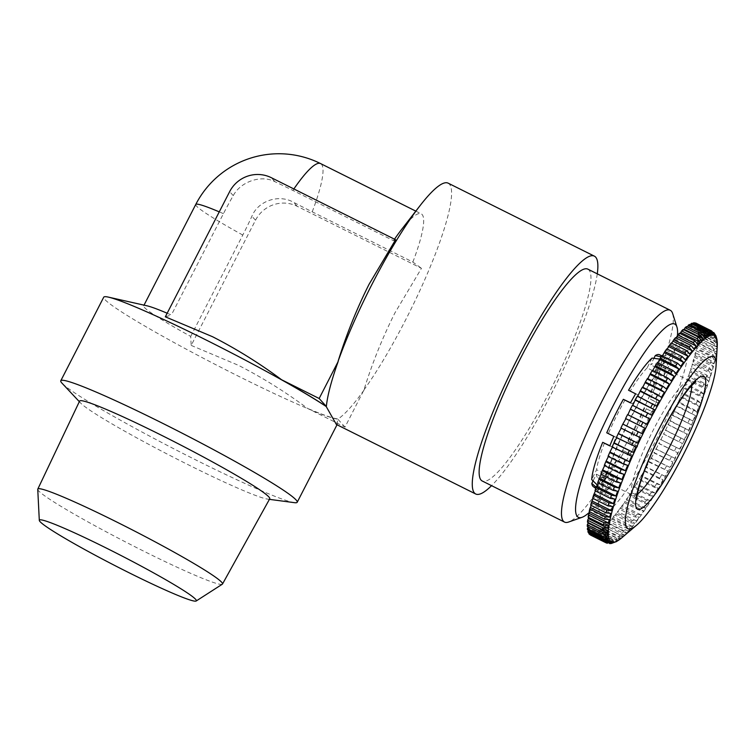 <?xml version="1.0" encoding="UTF-8"?>
<svg xmlns="http://www.w3.org/2000/svg" width="755" height="755" viewBox="0 0 755 755"><rect width="100%" height="100%" fill="white"/><g stroke="black" fill="none" stroke-linecap="round" stroke-linejoin="round"><path stroke-width="0.57" stroke-dasharray="3.77 2.83" d="M646.337 408.71A73.801 12.788 116.5 0 1 638.409 425.603A73.801 12.788 116.5 0 1 629.717 442.185L628.056 441.505A63.854 11.07 116.5 0 0 636.814 424.952A63.854 11.07 116.5 0 0 644.666 408.03L654.33 412.655L644.666 408.03M659.323 354.642A73.801 12.788 116.5 0 1 661.286 358.03L670.072 359.305A76.5 13.26 -63.5 0 1 670.223 363.051L661.371 361.909A73.801 12.788 116.5 0 1 650.376 399.168L656.161 402.217A63.854 11.07 -63.5 0 1 652.216 411.796M648.611 398.451A63.854 11.07 116.5 0 0 656.491 371.743L661.371 361.909M661.286 358.03L656.69 367.289L664.24 371.054A63.854 11.07 -63.5 0 1 664.041 375.509L656.491 371.743M656.69 367.289A63.854 11.07 116.5 0 0 655.057 363.617A63.854 11.07 116.5 0 0 650.678 364.835L653.745 358.653M652.018 358.087L647.139 367.921L654.679 371.686A63.854 11.07 -63.5 0 1 658.218 368.6L650.678 364.835M647.139 367.921A63.854 11.07 116.5 0 0 630.312 390.977L628.547 390.25M630.538 402.745L632.567 403.765A63.854 11.07 -63.5 0 1 637.862 394.742L630.312 390.977M625.027 399.999A63.854 11.07 116.5 0 0 616.259 416.552A63.854 11.07 116.5 0 0 608.407 433.474L606.746 432.794M659.955 359.295L660.87 359.229A76.5 13.26 -63.5 0 1 664.06 356.841L661.172 356.87M650.376 399.168L658.398 403.132A76.5 13.26 -63.5 0 1 654.33 412.655M607.199 543.232L590.976 535.229A118.365 20.517 -63.5 0 1 590.467 535.04M611.333 543.468L608.36 543.005L592.977 535.323A118.365 20.517 -63.5 0 1 592.099 535.389L609.681 543.591M609.729 542.656L614.211 542.647L595.195 533.153L594.345 534.974L609.729 542.656A118.365 20.517 -63.5 0 0 610.776 542.241L595.384 534.559A118.365 20.517 -63.5 0 1 594.345 534.974M715.985 335.899L713.617 333.361L698.233 325.688A118.365 20.517 -63.5 0 1 698.573 326.67L697.62 328.425L697.979 330.058L716.995 339.552L714.324 335.994L698.932 328.312A118.365 20.517 -63.5 0 1 699.102 329.642L714.485 337.315L717.156 340.826L717.25 342.94L714.579 339.429L699.196 331.756A118.365 20.517 -63.5 0 1 699.168 333.408L714.551 341.09L717.231 344.525L717.061 347.092L714.39 343.657L699.007 335.975A118.365 20.517 -63.5 0 1 698.79 337.947L714.173 345.62L716.854 348.98L716.429 351.981L713.749 348.631L698.366 340.949A118.365 20.517 -63.5 0 1 697.969 343.214L713.352 350.896L716.051 354.152L715.362 357.568L712.663 354.312L697.28 346.63A118.365 20.517 -63.5 0 1 696.705 349.178L712.088 356.86L714.806 360.012L713.862 363.816L711.144 360.654L695.761 352.981A118.365 20.517 -63.5 0 1 695.006 355.784L710.389 363.466L713.145 366.505L711.956 370.658L709.2 367.619L693.817 359.937A118.365 20.517 -63.5 0 1 692.892 362.976L708.275 370.658L711.068 373.574L709.643 378.047L706.85 375.131L691.467 367.449A118.365 20.517 -63.5 0 1 690.381 370.705L705.765 378.387L708.605 381.162L706.954 385.918L704.113 383.144L688.73 375.461A118.365 20.517 -63.5 0 1 687.494 378.906L702.877 386.588L705.765 389.221L703.896 394.223L701.008 391.59L685.625 383.908A118.365 20.517 -63.5 0 1 684.238 387.513L699.621 395.186L702.565 397.668L700.508 402.877L697.563 400.395L682.18 392.713A118.365 20.517 -63.5 0 1 680.661 396.45L696.044 404.123L699.054 406.454L696.808 411.824L693.807 409.493L678.424 401.811A118.365 20.517 -63.5 0 1 676.782 405.643L695.242 415.495L692.835 420.979L674.375 411.135A118.365 20.517 -63.5 0 1 672.63 415.033L691.165 424.725L688.617 430.284L670.081 420.601A118.365 20.517 -63.5 0 1 668.241 424.536L686.852 434.059L684.181 439.655L665.58 430.133A118.365 20.517 -63.5 0 1 663.654 434.078L682.341 443.43L680.991 446.243L679.576 449.017L660.889 439.655A118.365 20.517 -63.5 0 1 658.907 443.572L677.679 452.773L674.828 458.294L656.057 449.093A118.365 20.517 -63.5 0 1 654.028 452.953L672.884 461.994L669.978 467.411L651.121 458.37A118.365 20.517 -63.5 0 1 649.055 462.145L667.996 471.026L665.061 476.292L646.12 467.411A118.365 20.517 -63.5 0 1 644.043 471.063L659.426 478.745L663.069 479.793L660.125 484.87L656.482 483.832L641.099 476.15A118.365 20.517 -63.5 0 1 639.023 479.651L654.415 487.334L658.143 488.23L655.208 493.081L651.48 492.184L636.097 484.502A118.365 20.517 -63.5 0 1 634.04 487.834L649.423 495.506L653.245 496.271L650.348 500.858L646.535 500.093L631.152 492.411A118.365 20.517 -63.5 0 1 629.132 495.535L644.515 503.217L648.413 503.849L645.582 508.124L641.684 507.492L626.301 499.81A118.365 20.517 -63.5 0 1 624.328 502.707L639.721 510.389L643.694 510.899L640.948 514.834L636.975 514.315L621.591 506.643A118.365 20.517 -63.5 0 1 619.685 509.285L635.068 516.967L639.126 517.364L636.493 520.922L632.435 520.525L617.052 512.843A118.365 20.517 -63.5 0 1 615.231 515.212L630.614 522.894L634.747 523.196L632.237 526.358L628.103 526.056L612.72 518.374A118.365 20.517 -63.5 0 1 611.003 520.45L626.386 528.132L630.595 528.349L628.226 531.086L624.026 530.869L608.634 523.187A118.365 20.517 -63.5 0 1 607.029 524.952L622.413 532.634L626.688 532.775L624.489 535.059L620.223 534.917L604.831 527.235A118.365 20.517 -63.5 0 1 603.349 528.689L618.732 536.361L623.073 536.446L621.063 538.268L616.722 538.183L601.339 530.501A118.365 20.517 -63.5 0 1 599.989 531.614L615.372 539.297L619.77 539.334L617.958 540.665L613.57 540.627L598.187 532.945A118.365 20.517 -63.5 0 1 596.978 533.719L612.362 541.401L616.807 541.401L615.212 542.241L610.776 542.241M37.75 489.363A103.831 6.908 -152.8 0 0 143.082 550.848A103.831 6.908 -152.8 0 0 222.31 584.21M79.605 401.075A106.88 7.116 -152.8 0 0 80.634 403.047A106.88 7.116 -152.8 0 0 187.986 464.627A106.88 7.116 -152.8 0 0 267.534 499.102A106.88 7.116 -152.8 0 0 269.733 498.781M294.459 502.67A132.908 8.843 27.2 0 1 195.554 459.804A132.908 8.843 27.2 0 1 62.052 383.229M677.377 336.249A107.984 18.715 -63.5 0 1 639.985 435.616A107.984 18.715 -63.5 0 1 589.74 512.003M672.658 313.542A118.365 20.517 -63.5 0 1 632.133 432.483A118.365 20.517 -63.5 0 1 568.581 522.045M587.909 269.167A118.365 20.517 -63.5 0 1 549.791 391.373A118.365 20.517 -63.5 0 1 482.181 480.982M167.166 313.221A93.45 6.219 27.2 0 1 171.347 315.024L165.326 316.807M191.185 345.403L238.429 365.316C262.598 377.698 285.607 392.043 307.455 408.342L345.016 427.094L363.919 390.005C372.149 363.419 382.474 337.74 394.884 312.957L421.46 268.327L297.168 206.285A31.153 30.606 -42.1 0 0 255.52 220.224L191.185 345.403L190.704 336.419A93.45 6.219 27.2 0 1 143.658 305.841A93.45 6.219 27.2 0 1 146.98 305.803M337.023 424.772L337.598 419.129A132.908 23.037 116.5 0 0 337.693 419.072L337.598 419.129A132.908 8.843 27.2 0 1 238.505 376.235A132.908 8.843 27.2 0 1 103.737 297.187M190.704 336.419L242.789 235.06A77.699 13.467 116.5 0 0 251.906 216.241C258.172 200.802 278.822 193.856 293.563 202.302A77.699 5.172 -152.8 0 0 312.221 211.825L412.862 262.06L421.46 268.327M363.919 390.005A132.908 23.037 116.5 0 0 405.378 320.384A132.908 23.037 116.5 0 0 448.177 183.172M412.862 262.06A93.45 16.195 116.5 0 0 421.243 213.825A93.45 16.195 116.5 0 0 401.452 229.643M394.506 239.193A93.45 16.195 116.5 0 0 393.506 240.666L292.864 190.42A77.699 5.172 -152.8 0 0 274.914 181.681C261.428 174.575 240.76 181.464 233.257 195.62A77.699 13.467 116.5 0 0 223.433 213.665L171.347 315.024M395.592 239.731L393.506 240.666M597.28 273.848A132.908 23.037 -63.5 0 1 551.594 393.374A132.908 23.037 -63.5 0 1 491.552 485.663M337.372 424.102L336.343 424.433M604.462 443.053A63.854 11.07 116.5 0 0 596.582 469.761L591.703 479.595M593.194 480.633L596.384 474.206A63.854 11.07 116.5 0 0 598.017 477.887A63.854 11.07 116.5 0 0 602.396 476.669L597.809 485.927A73.801 12.788 116.5 0 1 593.402 486.682M605.944 473.583A63.854 11.07 116.5 0 0 622.762 450.527L624.527 451.254A73.801 12.788 116.5 0 1 601.055 483.417L605.944 473.583L613.485 477.349A63.854 11.07 -63.5 0 1 609.946 480.435L602.396 476.669M364.052 390.071A132.908 23.037 -63.5 0 1 337.825 419.138L337.693 419.072M337.447 418.855A132.493 8.815 27.2 0 1 307.455 408.342M345.016 427.094L337.825 419.138M696.101 323.178A118.365 20.517 -63.5 0 1 696.204 323.234L711.587 330.907M713.777 332.521L697.082 323.886A118.365 20.517 -63.5 0 1 697.611 324.527L712.994 332.209L714.872 333.842M698.573 326.67L713.956 334.352L716.637 337.91L697.62 328.425M637.739 396.186L637.484 396.639L637.409 396.026M642.76 387.268L642.411 387.862L642.42 387.098M647.79 378.689L647.346 379.425L647.441 378.519M652.792 370.516L652.245 371.384L652.424 370.337M657.728 362.825L657.067 363.816L657.341 362.636M662.55 355.671L661.786 356.766L662.21 355.501M667.231 349.112L666.354 350.292L666.778 348.885M671.733 343.204L670.733 344.459L671.233 342.959M676.027 337.995L674.894 339.316L675.47 337.711M680.085 333.54L678.792 334.88L679.434 333.21M683.898 329.869L682.416 331.209L683.115 329.482M687.456 327.047L685.719 328.331L686.474 326.556M690.485 324.952L688.673 326.254L689.485 324.452M693.099 323.678L692.637 324.669L691.269 325.018L692.127 323.187M695.336 323.263L694.609 324.773L693.477 324.612L694.364 322.781M697.082 323.886L696.157 325.707L695.279 325.046L696.204 323.234M698.233 325.688L697.29 327.472L696.667 326.32L697.611 324.527M698.932 328.312L697.979 330.058M699.196 331.756L698.233 333.446L698.139 331.332L699.102 329.642M699.007 335.975L698.045 337.598L698.215 335.031L699.168 333.408M698.366 340.949L697.412 342.487L697.837 339.486L698.79 337.947M697.28 346.63L696.346 348.083L697.969 343.214M695.761 352.981L694.845 354.322L696.705 349.178M693.817 359.937L692.939 361.164L695.006 355.784M691.467 367.449L692.892 362.976M688.73 375.461L690.381 370.705M685.625 383.908L687.494 378.906M682.18 392.713L684.238 387.513M678.424 401.811L680.661 396.45M674.375 411.135L676.782 405.643M670.081 420.601L672.63 415.033M665.58 430.133L668.241 424.536M660.889 439.655L663.654 434.078M656.057 449.093L658.907 443.572M651.121 458.37L654.028 452.953M646.12 467.411L649.055 462.145M641.099 476.15L644.043 471.063M636.097 484.502L639.023 479.651M631.152 492.411L634.04 487.834M626.301 499.81L629.132 495.535M621.591 506.643L624.328 502.707M617.052 512.843L620.11 507.87L619.685 509.285M612.72 518.374L613.22 516.864L615.731 513.702L615.231 515.212M608.634 523.187L611.578 518.855L611.003 520.45M604.831 527.235L607.671 523.29L607.029 524.952M601.339 530.501L602.046 528.774L604.057 526.962L603.349 528.689M598.187 532.945L598.942 531.171L600.753 529.84L599.989 531.614M595.384 534.559L596.195 532.756L597.79 531.907L596.978 533.719M595.195 533.153L593.826 533.492L592.977 535.323M590.976 535.229L591.863 533.398L592.986 533.558L592.099 535.389M589.391 534.276L590.306 532.464L591.184 533.124L590.353 534.757M588.239 532.483L589.183 530.699L589.797 531.85L589.211 532.973M587.532 529.859L588.485 528.104L588.523 530.35M587.277 526.414L588.23 524.725L588.287 526.924M588.296 522.611L588.428 520.572L587.466 522.196M588.787 517.562L589.06 515.674L588.107 517.222M589.768 511.833L590.127 510.087L589.193 511.541M591.222 505.454L591.618 503.849L590.712 505.189M593.109 498.46L593.534 497.007L592.647 498.234M595.421 490.929L595.846 489.617L594.997 490.722M598.13 482.898L598.536 481.747L597.734 482.709M601.216 474.451L601.584 473.442L600.838 474.263M604.642 465.627L604.972 464.787L604.283 465.457M608.388 456.52L608.672 455.841L608.049 456.35M612.418 447.196L612.645 446.677L612.088 447.036M629.717 442.185L637.711 446.139A76.5 13.26 -63.5 0 1 632.548 455.208L624.527 451.254M601.055 483.417L607.303 489.806A76.5 13.26 -63.5 0 1 604.113 492.194L597.809 485.927M596.252 487.258L598.102 489.731A76.5 13.26 -63.5 0 1 597.951 485.984L597.375 485.087M609.842 445.733L612.012 446.818A63.854 11.07 -63.5 0 1 615.948 437.239L608.407 433.474M596.384 474.206L603.934 477.981A63.854 11.07 -63.5 0 1 604.132 473.527L596.582 469.761M628.056 441.505L635.597 445.271A63.854 11.07 -63.5 0 1 630.302 454.293L622.762 450.527M615.948 437.239L613.843 436.381M612.012 446.818L609.776 445.903M632.548 455.208L630.302 454.293M637.711 446.139L635.597 445.271M658.398 403.132L656.161 402.217M632.567 403.765L630.453 402.896M637.862 394.742L635.625 393.827M604.113 492.194L609.946 480.435M607.303 489.806L613.485 477.349M597.951 485.984L604.132 473.527M598.102 489.731L603.934 477.981M664.041 375.509L670.223 363.051M664.24 371.054L670.072 359.305M658.218 368.6L664.06 356.841M654.679 371.686L660.87 359.229M644.921 428.142L625.904 418.648M640.316 437.504L621.299 428.009M635.88 446.866L616.863 437.381M631.661 456.171L612.645 446.677M627.688 465.335L608.672 455.841M623.989 474.282L604.972 464.787M620.601 482.936L601.584 473.442M617.552 491.231L598.536 481.747M614.863 499.112L595.846 489.617M612.55 506.501L593.534 497.007M610.635 513.343L591.618 503.849M609.143 519.582L590.127 510.087M608.077 525.169L589.06 515.674M607.445 530.067L588.428 520.572M607.247 534.219L588.23 524.725M588.334 526.839L603.594 534.455M607.501 537.598L588.485 528.104M588.843 529.746L605.529 538.079M608.2 540.184L589.183 530.699M589.797 531.85L607.209 540.542M609.323 541.958L590.306 532.464M591.184 533.124L609.096 542.062M610.88 542.892L591.863 533.398M592.986 533.558L612.003 543.053M612.843 542.987L593.826 533.492M615.212 542.241L596.195 532.756M597.79 531.907L616.807 541.401M617.958 540.665L598.942 531.171M600.753 529.84L619.77 539.334M621.063 538.268L602.046 528.774M604.057 526.962L623.073 536.446M624.489 535.059L605.472 525.574M607.671 523.29L626.688 532.775M628.226 531.086L609.209 521.592M611.578 518.855L630.595 528.349M632.237 526.358L613.22 516.864M615.731 513.702L634.747 523.196M636.493 520.922L617.477 511.437M620.11 507.87L639.126 517.364M640.948 514.834L621.931 505.34M624.678 501.405L643.694 510.899M645.582 508.124L626.565 498.63M629.396 494.355L648.413 503.849M650.348 500.858L631.331 491.363M634.228 486.777L653.245 496.271M655.208 493.081L636.191 483.587M639.126 478.745L658.143 488.23M660.125 484.87L641.108 475.386M644.053 470.299L663.069 479.793M665.061 476.292L646.044 466.798M648.979 461.531L667.996 471.026M669.978 467.411L650.961 457.917M653.868 452.5L672.884 461.994M674.828 458.294L655.812 448.8M658.662 443.279L677.679 452.773M679.576 449.017L660.559 439.523M663.324 433.946L682.341 443.43M684.181 439.655L665.164 430.161M667.835 424.565L686.852 434.059M688.617 430.284L669.6 420.79M672.148 415.231L691.165 424.725M692.835 420.979L673.819 411.494M676.225 406.001L695.242 415.495M696.808 411.824L677.792 402.33M680.038 396.96L699.054 406.454M700.508 402.877L681.491 393.383M683.549 388.183L702.565 397.668M703.896 394.223L684.879 384.729M686.748 379.727L705.765 389.221M706.954 385.918L687.937 376.424M689.589 371.668L708.605 381.162M709.643 378.047L690.627 368.553M692.052 364.08L711.068 373.574M711.956 370.658L692.939 361.164M694.128 357.011L713.145 366.505M713.862 363.816L694.845 354.322M695.789 350.518L714.806 360.012M715.362 357.568L696.346 348.083M697.035 344.667L716.051 354.152M716.429 351.981L697.412 342.487M697.837 339.486L716.854 348.98M717.061 347.092L698.045 337.598M698.215 335.031L717.231 344.525M717.25 342.94L698.233 333.446M698.139 331.332L717.156 340.826M716.306 336.966L697.29 327.472M696.667 326.32L715.683 335.815M715.174 335.201L696.157 325.707M695.279 325.046L714.296 334.541M712.39 333.644L694.609 324.773M693.477 324.612L712.494 334.106M709.87 333.276L692.637 324.669M691.269 325.018L710.285 334.512M706.661 333.597L690.268 325.414M688.673 326.254L707.69 335.748M685.719 328.331L704.736 337.825M682.416 331.209L701.433 340.703M678.792 334.88L697.809 344.374M674.894 339.316L693.911 348.801M670.733 344.459L689.749 353.953M666.354 350.292L685.37 359.786M661.786 356.766L680.802 366.26M657.067 363.816L676.084 373.31M652.245 371.384L671.261 380.879M647.346 379.425L666.363 388.919M642.411 387.862L661.427 397.356M637.484 396.639L656.501 406.133M632.605 405.671L651.622 415.165M627.811 414.891L646.827 424.385M691.712 385.305A63.854 11.07 116.5 0 0 690.051 381.086A63.854 11.07 116.5 0 0 651.263 434.021A63.854 11.07 116.5 0 0 633.011 495.356A63.854 11.07 116.5 0 0 637.38 494.148M628.028 422.875A94.488 16.374 -63.5 0 1 685.238 344.459A94.488 16.374 -63.5 0 1 658.435 435.295A94.488 16.374 -63.5 0 1 601.225 513.711A94.488 16.374 -63.5 0 1 628.028 422.875M717.231 346.611A115.373 19.998 -63.5 0 1 681.331 446.422A115.373 19.998 -63.5 0 1 621.799 537.796M606.359 542.911A118.365 20.517 -63.5 0 1 605.755 542.675M608.36 543.005A118.365 20.517 -63.5 0 1 607.482 543.062M613.57 540.627A118.365 20.517 -63.5 0 1 612.362 541.401M616.722 538.183A118.365 20.517 -63.5 0 1 615.372 539.297M620.223 534.917A118.365 20.517 -63.5 0 1 618.732 536.361M624.026 530.869A118.365 20.517 -63.5 0 1 622.413 532.634M628.103 526.056A118.365 20.517 -63.5 0 1 626.386 528.132M632.435 520.525A118.365 20.517 -63.5 0 1 630.614 522.894M636.975 514.315A118.365 20.517 -63.5 0 1 635.068 516.967M641.684 507.492A118.365 20.517 -63.5 0 1 639.721 510.389M646.535 500.093A118.365 20.517 -63.5 0 1 644.515 503.217M651.48 492.184A118.365 20.517 -63.5 0 1 649.423 495.506M656.482 483.832A118.365 20.517 -63.5 0 1 654.415 487.334M661.503 475.093A118.365 20.517 -63.5 0 1 659.426 478.745M666.505 466.052A118.365 20.517 -63.5 0 1 664.447 469.827M671.44 456.775A118.365 20.517 -63.5 0 1 669.411 460.635M676.272 447.337A118.365 20.517 -63.5 0 1 674.29 451.254M195.743 204.482A93.45 6.219 -152.8 0 0 196.517 206.087A93.45 6.219 -152.8 0 0 242.789 235.06M312.221 211.825A93.45 16.195 116.5 0 0 321.479 164.269A93.45 16.195 116.5 0 0 320.601 163.59M293.865 188.958A93.45 16.195 116.5 0 0 292.864 190.42M223.433 213.665A93.45 6.219 -152.8 0 0 219.252 211.862M255.52 220.224L251.906 216.241M297.168 206.285L293.563 202.302M233.257 195.62L229.652 191.638M274.914 181.681L271.309 177.689M712.465 331.568A118.365 20.517 -63.5 0 1 712.994 332.209M713.617 333.361A118.365 20.517 -63.5 0 1 713.956 334.352M714.324 335.994A118.365 20.517 -63.5 0 1 714.485 337.315M714.579 339.429A118.365 20.517 -63.5 0 1 714.551 341.09M714.39 343.657A118.365 20.517 -63.5 0 1 714.173 345.62M713.749 348.631A118.365 20.517 -63.5 0 1 713.352 350.896M712.663 354.312A118.365 20.517 -63.5 0 1 712.088 356.86M711.144 360.654A118.365 20.517 -63.5 0 1 710.389 363.466M709.2 367.619A118.365 20.517 -63.5 0 1 708.275 370.658M706.85 375.131A118.365 20.517 -63.5 0 1 705.765 378.387M704.113 383.144A118.365 20.517 -63.5 0 1 702.877 386.588M701.008 391.59A118.365 20.517 -63.5 0 1 699.621 395.186M697.563 400.395A118.365 20.517 -63.5 0 1 696.044 404.123M693.807 409.493A118.365 20.517 -63.5 0 1 692.165 413.325M689.759 418.817A118.365 20.517 -63.5 0 1 688.013 422.715M685.474 428.274A118.365 20.517 -63.5 0 1 683.634 432.219M680.963 437.815A118.365 20.517 -63.5 0 1 679.038 441.76M598.017 477.887L633.011 495.356C635.804 497.498 637.088 498.98 636.852 499.791M695.902 381.483C695.308 382.162 693.364 382.03 690.051 381.086L655.057 363.617M662.616 355.577L667.75 355.737L672.592 354.199L664.183 363.297C653.141 377.519 641.193 397.404 628.33 422.97C616.155 447.809 607.794 468.61 603.254 485.371L601.027 497.564L599.347 492.76L595.761 488.419M267.534 499.102L269.412 499.348M415.816 211.117L421.243 213.825M143.658 305.841L144.016 305.143M80.634 403.047L79.332 401.66"/><path stroke-width="1.13" d="M660.87 359.229L652.018 358.087A73.801 12.788 116.5 0 0 628.547 390.25L635.625 393.827A76.5 13.26 -63.5 0 0 630.453 402.896L623.356 399.32L630.538 402.745M661.172 356.87L655.274 355.577A73.801 12.788 116.5 0 1 659.323 354.642L677.518 363.146L680.802 366.26L683.549 362.325L680.264 359.21L664.881 351.528A118.365 20.517 -63.5 0 1 666.778 348.885L682.161 356.568L685.37 359.786L688.003 356.228L684.804 353.01L669.421 345.328A118.365 20.517 -63.5 0 1 671.233 342.959L686.625 350.631L689.749 353.953L692.26 350.801L689.136 347.479L673.743 339.797A118.365 20.517 -63.5 0 1 675.47 337.711L690.853 345.394L693.911 348.801L696.27 346.073L693.213 342.666L677.83 334.984A118.365 20.517 -63.5 0 1 679.434 333.21L694.827 340.892L697.809 344.374L700.008 342.091L697.016 338.608L681.633 330.926A118.365 20.517 -63.5 0 1 683.115 329.482L698.507 337.164L701.433 340.703L703.443 338.891L700.517 335.343L685.125 327.67A118.365 20.517 -63.5 0 1 686.474 326.556L701.857 334.238L704.736 337.825L706.538 336.485L703.669 332.898L688.286 325.216A118.365 20.517 -63.5 0 1 689.485 324.452L704.868 332.134L707.69 335.748L709.285 334.909L706.463 331.285L691.08 323.612A118.365 20.517 -63.5 0 1 692.127 323.187L707.51 330.869L710.285 334.512L711.654 334.163L708.87 330.53L693.486 322.847A118.365 20.517 -63.5 0 1 694.364 322.781L709.757 330.464L712.494 334.106L713.617 334.257L710.88 330.624L695.497 322.942A118.365 20.517 -63.5 0 1 696.101 323.178L711.484 330.86A118.365 20.517 -63.5 0 1 711.587 330.907L711.484 330.86A118.365 20.517 -63.5 0 0 710.88 330.624M623.356 399.32A73.801 12.788 116.5 0 0 614.664 415.901A73.801 12.788 116.5 0 0 606.746 432.794L613.843 436.381A76.5 13.26 -63.5 0 0 609.776 445.903L602.698 442.326A73.801 12.788 116.5 0 0 591.703 479.595L597.375 485.087M640.967 426.197A118.365 20.517 -63.5 0 1 642.949 422.272L627.565 414.599A118.365 20.517 -63.5 0 0 625.584 418.515L644.921 428.142L643.571 430.945L642.156 433.719L622.809 424.093A118.365 20.517 -63.5 0 0 620.893 428.038L636.276 435.72A118.365 20.517 -63.5 0 1 638.192 431.775M590.467 535.04A118.365 20.517 -63.5 0 1 590.363 534.993A118.365 20.517 -63.5 0 1 590.268 534.936L605.652 542.619L610.2 542.619L609.323 541.958L604.774 541.958L589.391 534.276A118.365 20.517 -63.5 0 1 588.862 533.634L604.245 541.316L608.813 541.344L608.2 540.184L603.623 540.165L588.239 532.483A118.365 20.517 -63.5 0 1 587.89 531.501L603.273 539.174L607.86 539.24L607.501 537.598L602.915 537.532L587.532 529.859A118.365 20.517 -63.5 0 1 587.371 528.528L602.754 536.21L607.35 536.333L607.247 534.219L602.66 534.096L587.277 526.414A118.365 20.517 -63.5 0 1 587.296 524.763L602.679 532.445L607.275 532.634L607.445 530.067L602.849 529.868L587.466 522.196A118.365 20.517 -63.5 0 1 587.673 520.223L603.056 527.905L607.643 528.179L608.077 525.169L603.49 524.904L588.107 517.222A118.365 20.517 -63.5 0 1 588.494 514.957L603.887 522.63L608.455 522.998L609.143 519.582L604.576 519.213L589.193 511.541A118.365 20.517 -63.5 0 1 589.768 508.993L605.151 516.675L609.691 517.147L610.635 513.343L606.095 512.872L590.712 505.189A118.365 20.517 -63.5 0 1 591.458 502.386L606.841 510.069L611.361 510.654L612.55 506.501L608.03 505.916L592.647 498.234A118.365 20.517 -63.5 0 1 593.572 495.186L608.955 502.868L613.428 503.585L614.863 499.112L610.38 498.394L594.997 490.722A118.365 20.517 -63.5 0 1 596.082 487.456L611.474 495.138L615.901 495.988L617.552 491.231L613.126 490.382L597.734 482.709A118.365 20.517 -63.5 0 1 598.979 479.265L614.362 486.937L618.741 487.938L620.601 482.936L616.222 481.945L600.838 474.263A118.365 20.517 -63.5 0 1 602.226 470.658L617.609 478.34L621.931 479.482L623.989 474.282L619.676 473.13L604.283 465.457A118.365 20.517 -63.5 0 1 605.803 461.72L621.186 469.402L625.442 470.695L627.688 465.335L623.432 464.032L608.049 456.35A118.365 20.517 -63.5 0 1 609.681 452.519L629.255 461.664L631.661 456.171L612.088 447.036A118.365 20.517 -63.5 0 1 613.834 443.138L633.332 452.434L635.88 446.866L616.382 437.57A118.365 20.517 -63.5 0 1 618.222 433.634L637.645 443.091L640.316 437.504L636.276 435.72M616.807 541.401L611.333 543.468L609.681 543.591L612.003 543.053L610.88 542.892L606.359 542.911M686.144 449.102A96.102 16.657 -63.5 0 1 636.559 525.216A96.102 16.657 -63.5 0 1 655.217 436.466A96.102 16.657 -63.5 0 1 716.051 365.967A96.102 16.657 -63.5 0 1 686.144 449.102M128.841 572.639A88.259 5.87 -152.8 0 0 196.187 600.999A88.259 5.87 -152.8 0 0 106.861 548.338A88.259 5.87 -152.8 0 0 39.307 520.374A88.259 5.87 -152.8 0 0 128.841 572.639M196.187 600.999L222.31 584.21A103.831 6.908 -152.8 0 0 222.498 584.021A103.831 6.908 -152.8 0 0 117.223 522.252A103.831 6.908 -152.8 0 0 37.797 489.098A103.831 6.908 -152.8 0 0 37.75 489.363L39.307 520.374M222.498 584.021L269.733 498.781A106.88 7.116 -152.8 0 0 161.362 435.201A106.88 7.116 -152.8 0 0 79.605 401.075L37.797 489.098M79.332 401.66L62.052 383.229A132.908 8.843 27.2 0 1 60.787 380.756A132.908 8.843 27.2 0 1 162.438 423.206A132.908 8.843 27.2 0 1 297.206 502.264A132.908 8.843 27.2 0 1 294.459 502.67L269.412 499.348M589.74 512.003A107.984 18.715 -63.5 0 1 582.011 517.326A107.984 18.715 -63.5 0 1 613.088 405.879A107.984 18.715 -63.5 0 1 676.961 327.113A107.984 18.715 -63.5 0 1 677.377 336.249M582.011 517.326L568.581 522.045A118.365 20.517 -63.5 0 1 564.523 522.092A118.365 20.517 -63.5 0 1 602.641 399.886A118.365 20.517 -63.5 0 1 670.251 310.277A118.365 20.517 -63.5 0 1 672.658 313.542L676.961 327.113M564.523 522.092L482.181 480.982A118.365 20.517 -63.5 0 1 520.299 358.776A118.365 20.517 -63.5 0 1 587.909 269.167L670.251 310.277M491.552 485.663A132.908 23.037 -63.5 0 1 475.688 493.987A132.908 23.037 -63.5 0 1 518.487 356.775A132.908 23.037 -63.5 0 1 594.402 256.162L448.177 183.172A132.908 23.037 116.5 0 0 420.044 205.662A132.908 23.037 116.5 0 0 372.262 283.786A132.908 23.037 116.5 0 0 338.051 361.409C346.29 334.833 356.605 309.144 369.025 284.361L395.592 239.731L271.309 177.689A31.153 30.606 -42.1 0 0 229.652 191.638L165.326 316.807L212.57 336.73C236.73 349.112 259.739 363.448 281.587 379.746A132.493 8.815 27.2 0 1 326.217 406.473M60.787 380.756L103.737 297.187A132.908 8.843 27.2 0 1 108.465 297.14A132.908 8.843 27.2 0 1 205.388 339.637A132.908 8.843 27.2 0 1 326.207 406.53L336.343 424.433L475.688 493.987M108.465 297.14L146.98 305.803A93.45 6.219 27.2 0 1 167.166 313.221M420.044 205.662L401.452 229.643A93.45 16.195 116.5 0 0 394.506 239.193M594.402 256.162A132.908 23.037 -63.5 0 1 597.28 273.848M602.698 442.326L609.842 445.733M653.745 358.653L655.274 355.577M593.194 480.633L591.788 483.464A73.801 12.788 116.5 0 0 593.402 486.682L595.761 488.419M326.207 406.53A132.908 23.037 116.5 0 1 326.226 406.388L326.358 406.454A132.908 23.037 -63.5 0 1 338.183 361.475L338.051 361.409M326.358 406.454L319.157 398.498L338.183 361.475M281.587 379.746L319.157 398.498M642.949 422.272L646.827 424.385L649.678 418.865L630.416 409.078A118.365 20.517 -63.5 0 1 632.445 405.218L651.622 415.165L654.528 409.748L635.351 399.801A118.365 20.517 -63.5 0 1 637.409 396.026L656.501 406.133L659.436 400.858L640.344 390.75A118.365 20.517 -63.5 0 1 642.42 387.098L657.803 394.78L661.427 397.356L664.372 392.279L660.748 389.703L645.365 382.021A118.365 20.517 -63.5 0 1 647.441 378.519L662.824 386.192L666.363 388.919L669.289 384.068L665.759 381.35L650.366 373.668A118.365 20.517 -63.5 0 1 652.424 370.337L667.807 378.019L671.261 380.879L674.149 376.301L670.704 373.442L655.321 365.76A118.365 20.517 -63.5 0 1 657.341 362.636L672.724 370.309L676.084 373.31L678.915 369.035L675.555 366.043L660.172 358.361A118.365 20.517 -63.5 0 1 662.135 355.463M711.587 330.907L715.174 335.201L713.777 332.521L715.985 335.899L716.995 339.552L717.231 346.611A115.373 19.998 -63.5 0 0 644.204 431.247A115.373 19.998 -63.5 0 0 621.799 537.796L616.023 541.845M630.416 409.078L627.877 414.75M632.765 405.369L635.351 399.801M637.739 396.186L640.344 390.75M642.76 387.268L645.365 382.021M647.79 378.689L650.366 373.668M652.792 370.516L655.321 365.76M657.728 362.825L660.172 358.361M662.55 355.671L664.881 351.528M667.231 349.112L669.421 345.328M671.733 343.204L673.743 339.797M676.027 337.995L677.83 334.984M680.085 333.54L681.633 330.926M683.898 329.869L685.125 327.67M687.456 327.047L688.286 325.216M691.08 323.612L690.485 324.952M693.486 322.847L693.099 323.678M589.211 532.973L588.862 533.634M588.523 530.35L587.89 531.501M588.287 526.924L587.371 528.528M588.296 522.611L587.296 524.763M588.787 517.562L587.673 520.223M589.768 511.833L588.494 514.957M591.222 505.454L589.768 508.993M593.109 498.46L591.458 502.386M595.421 490.929L593.572 495.186M598.13 482.898L596.082 487.456M601.216 474.451L598.979 479.265M604.642 465.627L602.226 470.658M608.388 456.52L605.803 461.72M612.418 447.196L609.681 452.519M616.703 437.73L613.834 443.138M621.205 428.198L618.222 433.634M625.895 418.676L622.809 424.093M591.788 483.464L596.252 487.258M623.139 424.225L642.156 433.719M618.628 433.606L637.645 443.091M614.325 442.94L633.332 452.434M610.238 452.169L629.255 461.664M606.435 461.211L625.442 470.695M602.915 469.988L621.931 479.482M599.725 478.443L618.741 487.938M596.884 486.494L615.901 495.988M594.412 494.091L613.428 503.585M592.345 501.16L611.361 510.654M590.674 507.653L609.691 517.147M589.438 513.504L608.455 522.998M588.626 518.685L607.643 528.179M588.258 523.139L607.275 532.634M603.594 534.455L607.35 536.333M605.529 538.079L607.86 539.24M607.209 540.542L608.813 541.344M609.096 542.062L610.2 542.619M713.617 334.257L712.39 333.644M711.654 334.163L709.87 333.276M709.285 334.909L706.661 333.597M706.538 336.485L687.522 326.99M703.443 338.891L684.426 329.397M700.008 342.091L680.991 332.596M696.27 346.073L677.254 336.579M692.26 350.801L673.243 341.307M688.003 356.228L668.996 346.734M683.549 362.325L664.532 352.83M678.915 369.035L659.898 359.54M674.149 376.301L655.132 366.807M669.289 384.068L650.272 374.574M664.372 392.279L645.355 382.785M659.436 400.858L640.419 391.373M654.528 409.748L635.512 400.254M649.678 418.865L630.661 409.37M682.624 447.668A74.235 12.873 -63.5 0 1 637.673 509.276A74.235 12.873 -63.5 0 1 658.737 437.9A74.235 12.873 -63.5 0 1 703.688 376.292A74.235 12.873 -63.5 0 1 682.624 447.668M637.38 494.148A63.854 11.07 116.5 0 0 671.808 442.421A63.854 11.07 116.5 0 0 691.712 385.305M631.765 445.252A118.365 20.517 -63.5 0 1 633.605 441.307M627.471 454.718A118.365 20.517 -63.5 0 1 629.217 450.81M623.432 464.032A118.365 20.517 -63.5 0 1 625.074 460.201M619.676 473.13A118.365 20.517 -63.5 0 1 621.186 469.402M616.222 481.945A118.365 20.517 -63.5 0 1 617.609 478.34M613.126 490.382A118.365 20.517 -63.5 0 1 614.362 486.937M610.38 498.394A118.365 20.517 -63.5 0 1 611.474 495.138M608.03 505.916A118.365 20.517 -63.5 0 1 608.955 502.868M606.095 512.872A118.365 20.517 -63.5 0 1 606.841 510.069M604.576 519.213A118.365 20.517 -63.5 0 1 605.151 516.675M603.49 524.904A118.365 20.517 -63.5 0 1 603.887 522.63M602.849 529.868A118.365 20.517 -63.5 0 1 603.056 527.905M602.66 534.096A118.365 20.517 -63.5 0 1 602.679 532.445M602.915 537.532A118.365 20.517 -63.5 0 1 602.754 536.21M603.623 540.165A118.365 20.517 -63.5 0 1 603.273 539.174M604.774 541.958A118.365 20.517 -63.5 0 1 604.245 541.316M607.199 543.241L605.755 542.675A118.365 20.517 -63.5 0 1 605.652 542.619M415.816 211.117L320.601 163.59A93.45 16.195 116.5 0 0 293.865 188.958M219.252 211.862A93.45 6.219 -152.8 0 0 195.743 204.482A93.45 93.45 0 0 1 320.601 163.59M645.799 416.751A118.365 20.517 -63.5 0 1 647.828 412.891M650.734 407.474A118.365 20.517 -63.5 0 1 652.792 403.708M655.727 398.432A118.365 20.517 -63.5 0 1 657.803 394.78M660.748 389.703A118.365 20.517 -63.5 0 1 662.824 386.192M665.759 381.35A118.365 20.517 -63.5 0 1 667.807 378.019M670.704 373.442A118.365 20.517 -63.5 0 1 672.724 370.309M675.555 366.043A118.365 20.517 -63.5 0 1 677.518 363.146M680.264 359.21A118.365 20.517 -63.5 0 1 682.161 356.568M684.804 353.01A118.365 20.517 -63.5 0 1 686.625 350.631M689.136 347.479A118.365 20.517 -63.5 0 1 690.853 345.394M693.213 342.666A118.365 20.517 -63.5 0 1 694.827 340.892M697.016 338.608A118.365 20.517 -63.5 0 1 698.507 337.164M700.517 335.343A118.365 20.517 -63.5 0 1 701.857 334.238M703.669 332.898A118.365 20.517 -63.5 0 1 704.868 332.134M706.463 331.285A118.365 20.517 -63.5 0 1 707.51 330.869M708.87 330.53A118.365 20.517 -63.5 0 1 709.757 330.464M636.852 499.791C636.975 500.31 635.88 498.649 639.457 485.578C643.392 472.158 649.866 456.284 658.888 437.957C670.27 415.392 680.623 398.508 689.947 387.296L695.902 381.483M636.559 525.216L621.799 537.796M297.206 502.264L337.023 424.772M144.016 305.143L195.743 204.482M605.755 542.675L590.363 534.993M716.051 365.967L717.231 346.611"/></g></svg>
